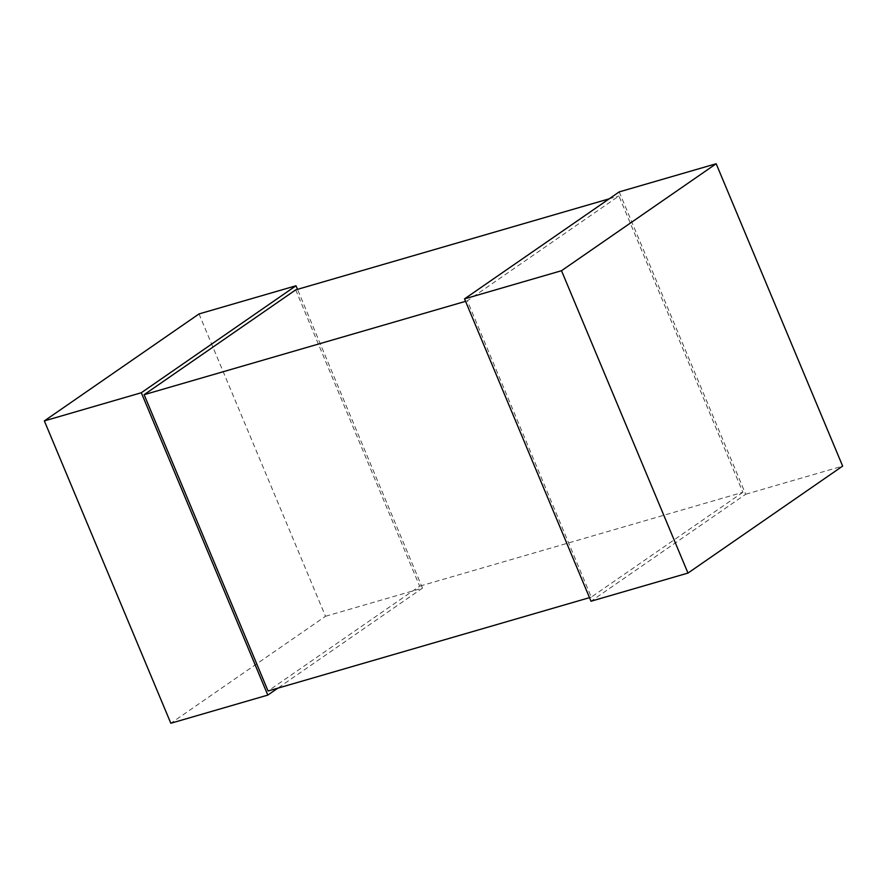 <?xml version="1.0" encoding="UTF-8"?>
<svg xmlns="http://www.w3.org/2000/svg" width="887" height="887" viewBox="0 0 887 887"><rect width="100%" height="100%" fill="white"/><g stroke="black" fill="none" stroke-linecap="round" stroke-linejoin="round"><path stroke-width="0.67" stroke-dasharray="4.43 3.33" d="M199.021 313.931L325.496 616.288L170.825 723.26M325.496 616.288L422.467 588.125L277.797 688.179M422.467 588.125L297.489 289.35M619.204 191.902L745.69 494.259L591.008 601.231M745.69 494.259L842.65 466.096M295.704 289.872L419.651 586.174L268.074 691.006M742.874 492.307L591.296 597.128L467.349 300.826L618.926 195.994L742.874 492.307L419.651 586.174M589.511 597.65L591.296 597.128M609.203 198.821L618.926 195.994M465.564 301.336L467.349 300.826"/><path stroke-width="1.33" d="M295.992 285.769L199.021 313.931L44.35 420.904L141.31 392.741L295.992 285.769L297.489 289.35M277.797 688.179L267.796 695.098L170.825 723.26L44.35 420.904M267.796 695.098L141.31 392.741M716.175 163.74L619.204 191.902L464.533 298.875L561.504 270.712L716.175 163.74L842.65 466.096L687.979 573.069L561.504 270.712M687.979 573.069L591.008 601.231L464.533 298.875M609.203 198.821L295.704 289.872L144.126 394.693L465.564 301.336M589.511 597.65L268.074 691.006L144.126 394.693"/></g></svg>
